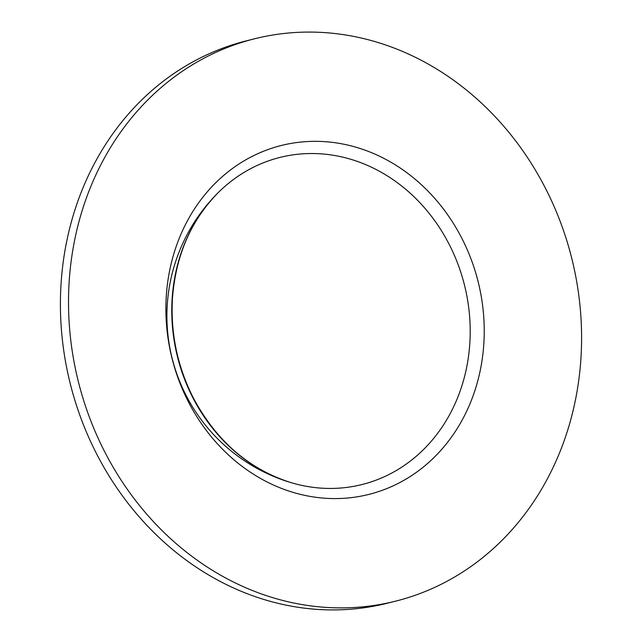 <?xml version="1.0" encoding="UTF-8"?>
<svg xmlns="http://www.w3.org/2000/svg" width="642" height="642" viewBox="0 0 642 642"><rect width="100%" height="100%" fill="white"/><g stroke="black" fill="none" stroke-linecap="round" stroke-linejoin="round"><path stroke-width="0.96" d="M581.435 327.709A289.895 254.28 -104.1 0 1 395.857 601.097A289.895 254.28 -104.1 0 1 68.67 312.205A289.895 254.28 -104.1 0 1 254.256 38.865A289.895 254.28 -104.1 0 1 581.435 327.709M391.789 602.076A289.895 254.28 -104.1 0 1 387.752 603.135A289.895 254.28 -104.1 0 1 60.565 314.243A289.895 254.28 -104.1 0 1 246.151 40.903L254.256 38.841M470.121 325.494A168.629 147.909 -104.1 0 1 326.24 488.385A168.629 147.909 -104.1 0 1 291.259 482.704A168.629 147.909 -104.1 0 1 291.099 482.656A168.629 147.909 -104.1 0 1 177.529 357.016A168.629 147.909 -104.1 0 1 218.2 192.64A168.629 147.909 -104.1 0 1 218.208 192.64A168.629 147.909 -104.1 0 1 315.72 153.582A168.629 147.909 -104.1 0 1 470.121 325.494M319.451 141.392A179.872 157.772 -104.1 0 1 484.14 324.764A179.872 157.772 -104.1 0 1 330.67 498.521A179.872 157.772 -104.1 0 1 165.981 315.15A179.872 157.772 -104.1 0 1 319.451 141.392M395.857 601.072L387.76 603.111M291.259 482.704C249.321 469.462 216.763 441.367 193.579 398.417C177.577 367.023 170.523 333.856 172.425 298.891C175.587 255.917 190.843 220.495 218.208 192.64A173.934 173.934 0 0 0 291.155 482.672"/></g></svg>

